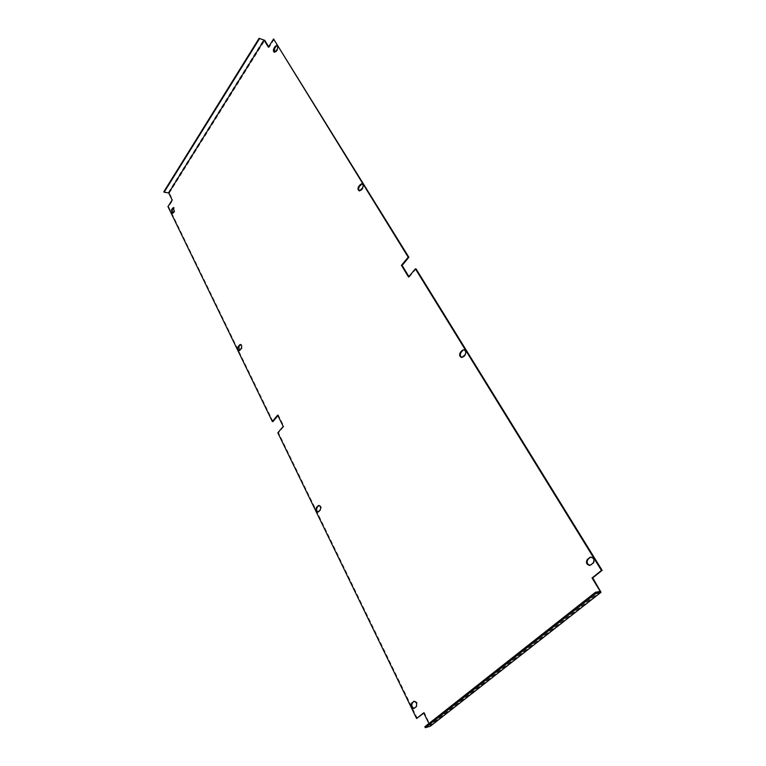 <?xml version="1.0" encoding="UTF-8"?>
<svg xmlns="http://www.w3.org/2000/svg" width="766" height="766" viewBox="0 0 766 766"><rect width="100%" height="100%" fill="white"/><g stroke="black" fill="none" stroke-linecap="round" stroke-linejoin="round"><path stroke-width="0.57" stroke-dasharray="3.83 2.87" d="M428.922 723.516L429.793 725.297L600.209 591.342M239.327 350.646L241.788 348.654C242.698 346.605 242.429 345.217 241.003 344.48L240.668 344.528M359.694 190.887L361.629 190.207L363.084 188.283C364.166 186.138 363.955 184.644 362.433 183.792L362.079 183.773M172.407 213.446L173.729 212.938L174.725 211.387L173.901 207.71M319.087 505.474L319.422 505.388C321.366 506.192 321.787 507.781 320.695 510.156L318.149 512.033M464.043 349.784L464.387 349.765C466.59 350.704 467.011 352.437 465.632 354.964L463.88 356.851L462.032 357.473M590.94 557.054L591.275 556.968C594.636 557.859 595.441 559.908 593.698 563.106L590.146 565.375M414.32 701.273L414.665 701.139C417.336 701.953 418.016 703.801 416.704 706.673L414.186 708.311M274.678 52.251L276.536 51.523L277.752 49.608C278.632 47.712 278.518 46.391 277.416 45.634L277.062 45.615M416.072 268.914L409.216 277.081L408.9 276.555M423.818 713.098L424.383 712.639L430.549 726.044M417.317 718.307L278.518 432.8L283.889 426.403L278.345 415.105L277.914 415.622M273.031 421.53L168.606 206.724L172.8 200.07L172.149 199.974M163.867 191.701L169.343 193.032L172.8 200.07M274.247 39.181L269.067 47.387L268.684 46.755M168.606 206.724L167.955 206.629M277.838 432.819L278.518 432.8M269.067 47.387L268.397 47.205M423.684 712.84L424.383 712.639M424.852 726.733L429.793 725.297M283.209 426.413L283.889 426.403M277.665 415.115L278.345 415.105M408.527 277.005L409.216 277.081M600.889 591.208L430.502 725.096M169.343 193.032L264.777 40.359M168.424 192.39L263.782 39.621M416.005 706.865L416.704 706.673M414.368 708.196L415.067 708.004M593.018 563.221L593.698 563.106M590.835 564.992L591.524 564.877M464.943 354.936L465.632 354.964M463.191 356.822L463.88 356.851M319.996 510.223L320.695 510.156M318.646 511.678L319.336 511.611M174.064 211.301L174.725 211.387M173.078 212.852L173.729 212.938M277.081 49.417L277.752 49.608M275.865 51.341L276.536 51.523M362.395 188.158L363.084 188.283M360.939 190.083L361.629 190.207M241.108 348.626L241.788 348.654M239.959 350.148L240.639 350.177M413.956 701.321L414.665 701.139M413.851 708.464L414.55 708.272M590.596 557.083L591.275 556.968M589.81 565.461L590.49 565.346M463.698 349.736L464.387 349.765M461.678 357.492L462.377 357.521M318.733 505.445L319.422 505.388M317.813 512.109L318.503 512.052M173.585 207.586L174.236 207.672M172.072 213.484L172.723 213.57M276.746 45.453L277.416 45.634M274.324 52.222L274.994 52.414M361.744 183.658L362.433 183.792M359.34 190.878L360.02 191.002M240.333 344.451L241.003 344.48M238.982 350.704L239.662 350.732"/><path stroke-width="1.15" d="M241.108 348.626C242.018 346.577 241.759 345.188 240.333 344.451L238.197 346.529C237.297 348.578 237.556 349.966 238.982 350.704L241.108 348.626M362.395 188.158C363.486 186.014 363.266 184.52 361.744 183.658L358.68 186.387C357.588 188.532 357.818 190.025 359.34 190.878L362.395 188.158M172.57 208.228L171.584 209.779L172.072 213.484L174.064 211.301L173.585 207.586L172.57 208.228L173.221 208.314L172.235 209.865L172.407 213.446M317.89 505.895L318.733 505.445C320.676 506.249 321.098 507.839 319.996 510.223L317.813 512.109C315.87 511.324 315.448 509.735 316.53 507.351L319.087 505.474M462.166 350.416L463.698 349.736C465.9 350.675 466.312 352.408 464.943 354.936L461.678 357.492C459.476 356.563 459.054 354.84 460.414 352.303L462.166 350.416L464.043 349.784M589.533 557.562L590.596 557.083C593.947 557.974 594.751 560.023 593.018 563.221L589.81 565.461C586.45 564.58 585.645 562.541 587.369 559.333L590.94 557.054M413.429 701.599L413.956 701.321C416.627 702.144 417.307 703.992 416.005 706.865L413.851 708.464C411.179 707.65 410.499 705.802 411.802 702.929L414.32 701.273M275.195 46.343L273.979 48.268C273.098 50.163 273.213 51.485 274.324 52.222L275.865 51.341L277.081 49.417C277.962 47.521 277.847 46.199 276.746 45.453L275.195 46.343L275.865 46.535L274.649 48.45L274.678 52.251M430.549 726.044L600.994 592.31L596.034 593.353L595.402 592.31L600.209 591.342L592.061 577.976L601.454 570.45L415.383 268.837L408.527 277.005L401.432 265.362L408.192 257.185L408.881 257.271L273.577 38.989L408.192 257.185M273.577 38.989L268.397 47.205L264.107 40.167L168.692 192.927L172.149 199.974L167.955 206.629L272.351 421.539L277.665 415.115L283.209 426.413L277.838 432.819L416.618 718.498L423.684 712.84L428.922 723.516M240.668 344.528L238.868 346.558L239.327 350.646M362.079 183.773L359.359 186.511C358.344 188.369 358.459 189.824 359.694 190.887M173.901 207.71L173.221 208.314M318.149 512.033C316.473 510.932 316.166 509.352 317.229 507.293L318.579 505.838M462.032 357.473C460.098 356.314 459.791 354.601 461.113 352.331L462.856 350.455M590.146 565.375C587.034 564.207 586.335 562.158 588.058 559.218L590.222 557.457M414.186 708.311C411.754 707.123 411.198 705.266 412.501 702.738L414.128 701.407M277.062 45.615L275.865 46.535M408.9 276.555L402.121 265.448L408.881 257.271M601.454 570.45L602.133 570.335L416.072 268.914L415.383 268.837M602.133 570.335L592.74 577.851L600.994 592.31M416.618 718.498L423.818 713.098M272.351 421.539L273.031 421.53L277.914 415.622M268.684 46.755L264.777 40.359L259.09 38.3L264.107 40.167L168.692 192.936L164.125 192.237L259.415 38.836M592.061 577.976L592.74 577.851M259.09 38.3L163.867 191.701L164.125 192.237M430.435 726.178L425.322 727.7L424.852 726.733L595.402 592.31M596.034 593.353L425.322 727.7M401.432 265.362L402.121 265.448M600.841 592.386L430.272 726.264M411.802 702.929L412.501 702.738M587.369 559.333L588.058 559.218M460.414 352.303L461.113 352.331M316.53 507.351L317.229 507.293M171.584 209.779L172.235 209.865M273.979 48.268L274.649 48.45M360.125 184.462L360.805 184.587M358.68 186.387L359.359 186.511M239.346 345.006L240.017 345.035M238.197 346.529L238.868 346.558"/></g></svg>
